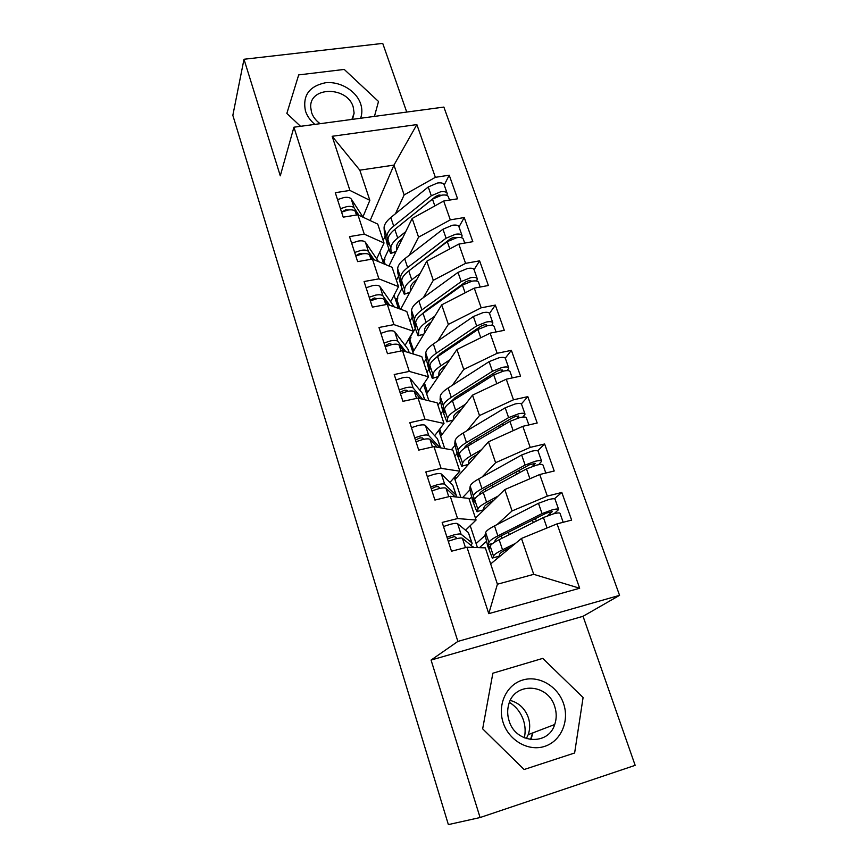 <?xml version="1.0" encoding="UTF-8"?>
<svg xmlns="http://www.w3.org/2000/svg" width="868" height="868" viewBox="0 0 868 868"><rect width="100%" height="100%" fill="white"/><g stroke="black" fill="none" stroke-linecap="round" stroke-linejoin="round"><path stroke-width="1.3" d="M406.734 112.07L382.734 43.4L243.995 59.263L232.841 115.335L448.365 824.6L480.091 817.537L635.159 765.337L583.046 616.291L619.568 595.34L443.874 107.079L293.916 127.205L457.881 641.419L619.568 595.34M382.441 260.118L383.721 259.89L385.218 264.425M395.255 298.874L396.535 298.635L399.964 308.986M409.24 338.216L413.786 350.759M424.43 382.94L427.566 392.434M439.707 429.107L441.649 434.976M455.32 476.326L456.015 478.409M488.771 613.654L466.973 547.22L485.342 547.86L497.418 584.218L488.771 613.654L579.661 588.244L557.061 523.871L571.632 520.095L561.824 492.46L547.307 496.095L539.733 474.525L554.207 470.999L544.627 443.993L530.207 447.389L522.807 426.318L537.183 423.031L527.82 396.643L513.487 399.801L506.261 379.207L520.54 376.148L511.393 350.357L497.158 353.287L490.094 333.16L504.275 330.317L495.324 305.102L481.187 307.814L474.275 288.133L488.369 285.507L479.613 260.845L465.574 263.351L458.814 244.103L472.821 241.673L464.25 217.553L450.308 219.864L443.689 201.029L457.599 198.805L449.223 175.195L444.21 185.003M370.148 220.548L393.953 165.104L359.819 170.171L332.162 136.287L349.923 190.428L335.287 192.685L343.218 217.152L357.92 214.797L364.267 234.154L349.522 236.606L357.638 261.637L372.448 259.065L378.936 278.867L364.083 281.525L372.383 307.131L387.302 304.353L393.942 324.61L378.98 327.486L387.475 353.688L402.502 350.683L409.295 371.406L394.224 374.52L402.915 401.331L418.05 398.097L425.016 419.309L409.826 422.662L418.723 450.112L433.978 446.629L441.096 468.351L425.808 471.942L434.922 500.066L450.275 496.322L457.577 518.565L442.17 522.428L451.501 551.223L466.973 547.22M332.162 136.287L416.857 124.591L435.367 177.322L449.223 175.195M388.94 265.988L412.181 218.476L418.56 237.159L409.305 255.225M396.437 280.353L398.412 276.512M443.689 201.029L412.181 218.476M450.308 219.864L418.56 237.159M359.819 170.171L369.844 200.334L362.911 216.978M349.923 190.428L369.844 200.334M400.647 309.236L426.774 261.203L433.295 280.288L423.4 297.637M409.989 321.117L412.083 317.449M458.814 244.103L426.774 261.203M465.574 263.351L433.295 280.288M357.92 214.797L377.754 224.118L384.025 243.007L376.669 258.848M364.267 234.154L384.025 243.007M413.493 354.068L412.886 352.234L441.693 304.863L448.355 324.382L437.732 340.994M423.823 362.737L426.047 359.244M474.275 288.133L441.693 304.863M481.187 307.814L448.355 324.382M372.448 259.065L392.108 267.311L398.531 286.624L390.719 301.63M378.936 278.867L398.531 286.624M428.933 400.777L426.622 393.812L456.937 349.5L463.751 369.453L452.315 385.305M437.939 405.215L440.315 401.917M490.094 333.16L456.937 349.5M497.158 353.287L463.751 369.453M387.302 304.353L406.788 311.482L413.342 331.218L405.063 345.345M393.942 324.61L413.342 331.218M444.731 448.582L440.651 436.257L472.528 395.146L479.494 415.555L467.103 430.636M451.371 449.787L454.897 445.501M506.261 379.207L472.528 395.146M513.487 399.801L479.494 415.555M402.502 350.683L421.794 356.629L428.499 376.82L419.711 390.025M409.295 371.406L428.499 376.82M460.897 497.505L454.973 479.581L488.467 441.823L495.606 462.698L482.055 477.031M462.546 497.679L469.794 490.008M522.807 426.318L488.467 441.823M530.207 447.389L495.606 462.698M418.05 398.097L437.136 402.806L444.004 423.465L434.673 435.703M425.016 419.309L444.004 423.465M475.458 518.12L504.785 489.574L512.077 510.937L497.071 524.565M477.454 547.589L470.217 525.693M476.131 543.585L485.049 535.48M539.733 474.525L504.785 489.574M547.307 496.095L512.077 510.937M433.978 446.629L452.836 450.047L459.856 471.183L449.95 482.424M441.096 468.351L459.856 471.183M490.68 563.918L521.473 538.442L533.733 574.334L579.661 588.244M557.061 523.871L521.473 538.442M450.275 496.322L468.904 498.395L476.087 520.019L465.541 530.218M457.577 518.565L476.087 520.019M583.046 616.291L431.07 660.071L480.091 817.537M431.07 660.071L457.881 641.419M243.995 59.263L280.288 175.824L293.916 127.205M492.861 673.21L482.662 728.838L524.109 769.515L574.627 752.99L583.09 697.525L542.75 658.389L492.861 673.21L542.75 658.389L583.09 697.525L574.627 752.99L524.109 769.515L482.662 728.838L492.861 673.21M286.852 113.404L300.534 126.316L286.852 113.404L298.69 74.908L286.852 113.404M344.227 69.429L298.69 74.908L344.227 69.429L378.502 101.469L344.227 69.429M374.444 116.399L378.502 101.469L374.444 116.399M383.168 240.393L385.012 236.389M395.482 213.712L404.141 194.942L393.953 165.104L416.857 124.591M497.418 584.218L533.733 574.334M454.973 479.581L454.289 477.509M440.651 436.257L438.72 430.398M426.622 393.812L423.497 384.34M412.886 352.234L408.611 339.29M398.401 308.411L394.05 295.228M383.645 263.774L379.793 252.111M435.367 177.322L404.141 194.942M561.824 492.46L554.381 498.807M544.627 443.993L537.726 450.807M527.82 396.643L521.342 403.945M511.393 350.357L505.274 358.169M495.324 305.102L489.519 313.424M479.613 260.845L474.091 269.677M464.25 217.553L458.988 226.895M473.451 547.448L462.405 538.279C461.526 537.78 459.15 538.008 455.255 538.974L448.268 541.241M457.165 538.529L454.539 536.533L447.465 538.757M471.226 545.147L472.127 543.444L471.704 542.652L461.071 534.243C460.203 533.722 457.816 533.939 453.931 534.905L446.944 537.173M443.494 526.518L450.459 524.25C454.344 523.306 456.731 523.111 457.61 523.664L468.373 532.561L471.953 542.923M494.608 542.218L495.118 540.504C495.541 539.245 497.917 537.52 502.246 535.317L546.406 513.075L552.222 511.653L547.795 515.635M558.612 509.342L555.064 499.284C554.793 498.503 552.666 498.59 548.695 499.545L538.464 503.299L494.5 525.889C489.085 528.71 486.134 530.923 485.657 532.551L485.082 534.829L487.686 546.026L492.275 557.972L498.677 556.388M489.595 548.359L488.315 544.713L488.944 542.413C489.444 540.851 492.416 538.67 497.863 535.892L542.044 513.585L552.308 509.831C556.29 508.865 558.406 508.756 558.677 509.505L554.131 513.661M489.444 548.402L490.203 546.178C490.713 544.637 493.697 542.478 499.143 539.712L543.422 517.512L553.697 513.769C557.668 512.793 559.795 512.673 560.055 513.411L563.18 522.286M480.514 547.697L480.254 546.894L486.308 541.502M510.883 547.209L506.912 549.162C502.561 551.321 500.152 552.992 499.697 554.185L499.002 556.29M515.473 543.411L502.529 549.78C497.049 552.515 494.044 554.619 493.512 556.106L492.872 558.2M554.142 525.064L545.722 528.514M455.19 496.865L446.022 488.293C445.11 487.632 442.713 487.751 438.85 488.641L431.939 490.887M440.152 488.348L438.275 486.644L435.758 486.753L431.277 488.825M456.286 496.984L456.004 495.02L444.731 484.344C443.808 483.671 441.421 483.78 437.548 484.669L430.658 486.915M427.284 476.51L434.163 474.264C438.025 473.396 440.412 473.31 441.345 474.015L452.749 485.147L456.286 495.357M437.288 447.226L430.018 439.458C429.063 438.666 426.665 438.666 422.825 439.49L416 441.714M423.725 439.295L422.39 437.906L419.873 437.917L415.468 440.054M439.989 447.714L428.759 435.606C427.794 434.792 425.407 434.792 421.566 435.606L414.741 437.83M411.454 427.664L418.257 425.45C422.087 424.647 424.485 424.669 425.45 425.515L437.472 438.796L440.618 447.834M420.188 398.618L414.383 391.761C413.396 390.817 410.998 390.719 407.179 391.479L400.43 393.671M407.786 391.359L406.864 390.296L404.347 390.199L400.029 392.412M422.564 399.204L413.157 387.985C412.159 387.041 409.75 386.933 405.942 387.681L399.204 389.873M395.982 379.945L402.709 377.754C406.517 377.027 408.915 377.146 409.924 378.133L422.532 393.443L424.777 399.757M403.718 351.063L399.106 345.139C398.086 344.064 395.678 343.869 391.891 344.563L385.218 346.733M392.271 344.488L389.168 343.565L384.936 345.844M405.844 351.714L397.902 341.46C396.871 340.375 394.463 340.169 390.676 340.853L384.014 343.023M380.868 333.323L387.519 331.153C391.305 330.48 393.714 330.708 394.745 331.815L407.917 349.088L409.295 352.777M479.375 494.738L479.516 493.99C479.874 492.525 482.163 490.626 486.384 488.293L529.513 464.727L535.285 463.414L532.485 466.311M541.599 461.082L538.138 451.284C537.813 450.351 535.664 450.329 531.715 451.208L521.635 454.995L478.702 478.908C473.418 481.892 470.575 484.322 470.196 486.21L469.762 488.868L472.409 500.174L476.782 511.588L483.053 509.983M474.167 502.138L472.93 498.547L473.407 495.856C473.819 494.022 476.673 491.635 481.99 488.684L525.14 465.053L535.252 461.266C539.202 460.365 541.339 460.376 541.665 461.277L538.637 464.684M474.036 502.181L474.644 499.545C475.056 497.733 477.921 495.357 483.248 492.427L526.475 468.894L536.598 465.107C540.558 464.206 542.695 464.206 543.01 465.085L545.809 473.038M493.729 500.337L490.941 501.823C486.698 504.124 484.387 505.968 484.008 507.368L483.454 509.852M498.091 496.095L486.557 502.268C481.208 505.165 478.311 507.498 477.877 509.256L477.378 511.719M469.252 499.447L471.465 497.147M464.282 448.365C464.64 446.716 466.843 444.698 470.868 442.289L512.999 417.475L516.471 416.141L518.739 416.26L517.089 418.311M524.956 413.917L521.592 404.369C521.212 403.294 519.053 403.153 515.125 403.967L505.187 407.797L463.252 432.948C458.087 436.094 455.364 438.731 455.071 440.868L454.767 443.884L457.469 455.299L461.646 466.214L467.765 464.564M459.074 456.904L457.881 453.367L458.217 450.308C458.532 448.224 461.277 445.631 466.463 442.517L508.605 417.616L518.576 413.797C522.514 412.973 524.663 413.092 525.031 414.134L522.937 417.052M458.955 456.948L459.422 453.921C459.736 451.848 462.503 449.277 467.7 446.174L509.917 421.371L519.899 417.551C523.838 416.727 525.986 416.835 526.355 417.866L528.84 424.929M477.346 454.365L475.328 455.526C471.183 457.957 468.959 459.964 468.655 461.57L468.243 464.423M481.49 449.7L470.933 455.798C465.715 458.868 462.926 461.407 462.59 463.414L462.232 466.246M454.875 456.188L456.959 453.704M449.635 402.882L455.689 397.284L496.843 371.276L500.272 369.942L502.55 370.169L501.661 371.537M508.691 367.804L505.415 358.506C504.981 357.291 502.811 357.052 498.916 357.79L489.107 361.652L448.138 387.996C443.092 391.294 440.467 394.126 440.271 396.492L440.098 399.844L442.843 411.378L446.825 421.815L453.27 419.982M444.318 412.647L443.147 409.154L443.353 405.736C443.57 403.414 446.217 400.615 451.284 397.349L492.449 371.254L502.29 367.392C506.196 366.643 508.355 366.86 508.778 368.054L507.292 370.614M444.199 412.68L444.524 409.262C444.752 406.962 447.411 404.184 452.488 400.929L493.729 374.922L503.581 371.07C507.487 370.31 509.646 370.527 510.069 371.699L512.261 377.916M461.537 409.316L460.051 410.238C456.004 412.788 453.856 414.958 453.639 416.759L453.356 419.862M465.465 404.249L455.657 410.347C450.546 413.569 447.877 416.314 447.628 418.56L447.4 421.75M440.792 413.808L442.767 411.139M483.823 379.511L485.31 378.567M435.519 358.159L440.836 353.254L481.056 326.108L484.442 324.751L486.731 325.088L486.351 325.901M492.785 322.712L489.595 313.652C489.107 312.296 486.926 311.959 483.053 312.632L473.385 316.527L433.349 343.999C428.412 347.45 425.895 350.466 425.776 353.07L425.732 356.748L428.521 368.368L432.318 378.372L438.459 376.517M429.866 369.312L428.716 365.873L428.792 362.108C428.933 359.558 431.472 356.574 436.42 353.157L476.651 325.912L486.351 322.028C490.236 321.344 492.416 321.67 492.883 322.994L491.82 325.294M429.747 369.345L429.942 365.569C430.083 363.03 432.644 360.068 437.602 356.661L477.91 329.504L487.61 325.619C491.505 324.936 493.675 325.24 494.142 326.563L496.051 331.967M446.206 365.2L445.11 365.927C441.139 368.596 439.089 370.918 438.926 372.893L438.796 376.028M449.939 359.743L440.705 365.873C435.714 369.247 433.143 372.177 432.98 374.661L432.872 378.188M471.237 333.996L472.854 331.641M441.042 353.102L439.859 353.927M426.991 372.274L428.868 369.421M436.962 357.095L438.177 355.251M451.034 346.365L465.465 337.891M509.429 702.407C516.124 706.563 520.8 712.509 523.458 720.256C525.346 726.115 525.628 731.984 524.315 737.865M503.114 722.458C508.778 740.48 528.449 751.786 544.659 746.371C560.956 741.239 569.636 721.102 563.56 703.612C557.723 686.045 538.757 675.076 522.71 680.035C506.576 684.711 497.201 704.512 503.114 722.458M509.082 720.776C515.451 743.67 548.261 746.165 554.706 724.52C556.703 718.661 556.703 712.671 554.717 706.541C547.99 683.203 514.106 681.619 508.659 704.697C507.227 709.97 507.368 715.33 509.082 720.776M526.323 738.635L528.211 734.643C530.142 729.087 530.185 723.402 528.341 717.597C525.021 708.559 518.999 702.841 510.286 700.443M530.435 739.015L530.315 739.579M360.589 118.254C362.271 113.632 362.281 108.815 360.632 103.791C356.292 90.695 339.779 80.919 325.131 82.818C309.008 86.377 302.444 95.773 305.449 110.985C307.153 116.084 310.277 120.554 314.856 124.395M352.527 119.339L354.122 113.09L353.2 106.992C347.428 86.323 309.767 86.127 310.679 107.057L311.547 112.439C313.033 116.865 315.898 120.609 320.118 123.69M387.801 304.538L384.177 299.569C383.113 298.364 380.705 298.082 376.94 298.711L370.354 300.86M377.168 298.668L374.336 297.974L370.18 300.317M389.721 305.243L382.994 295.966C381.931 294.751 379.522 294.458 375.757 295.087L369.171 297.225M366.101 287.742L372.676 285.605C376.43 284.997 378.839 285.312 379.913 286.538L394.202 306.881M421.902 314.173L426.296 310.147L465.617 281.926L468.948 280.559L471.216 281.341M477.226 278.606L474.112 269.774C473.592 268.299 471.4 267.865 467.548 268.472L458 272.389L418.864 300.946C414.047 304.527 411.627 307.728 411.595 310.538L411.66 314.531L414.492 326.249L418.126 335.84L424.007 333.952M415.718 326.889L414.589 323.493L414.546 319.402C414.6 316.625 417.041 313.467 421.881 309.909L461.201 281.579L470.771 277.662C474.633 277.044 476.825 277.456 477.335 278.91L476.586 281.015M415.609 326.921L415.674 322.777C415.729 320.032 418.181 316.874 423.031 313.337L462.427 285.095L472.008 281.178C475.87 280.548 478.051 280.961 478.572 282.404L480.199 287.026M410 339.345L410.965 337.706L410.575 336.502L415.251 328.527M431.277 321.985L430.474 322.549C426.6 325.337 424.626 327.8 424.539 329.959L424.506 333.117M434.825 316.158L426.069 322.353C421.197 325.869 418.723 328.983 418.647 331.695L418.658 335.525M458.488 287.916L459.432 286.364M425.57 311.514L426.286 311.004M425.005 311.916L425.45 311.167M428.749 309.236L431.852 307.012M372.383 259.076L369.584 255.008C368.488 253.684 366.068 253.315 362.336 253.879L355.815 256.006M362.423 253.868L359.84 253.413L355.75 255.81M374.108 259.771L368.423 251.492C367.327 250.158 364.918 249.778 361.175 250.342L354.665 252.458M351.659 243.181L358.159 241.065C361.891 240.512 364.3 240.913 365.406 242.27L378.556 261.637M462.004 235.456L458.977 226.852C458.402 225.246 456.199 224.725 452.369 225.268L442.962 229.217L404.694 258.794C399.985 262.505 397.652 265.879 397.696 268.906L400.593 277.576L401.754 285.366L401.7 280.885C401.678 277.923 404.032 274.603 408.774 270.924L450.503 238.7L453.801 237.333L456.069 237.745M400.593 277.576C400.56 274.592 402.915 271.261 407.645 267.572L446.087 238.201L455.526 234.262C459.367 233.698 461.57 234.208 462.123 235.792L461.602 237.734M420.09 273.485L411.747 279.756L408.774 270.924L447.291 241.64L456.742 237.702C460.572 237.138 462.774 237.637 463.328 239.199L464.695 243.083M396.926 299.807L397.848 298.082L397.457 296.899L401.906 288.458M416.727 279.67L416.152 280.093C412.376 282.979 410.466 285.583 410.445 287.916L410.51 291.106M397.696 268.906L397.88 273.192L400.756 284.986L404.238 294.198L409.88 292.256M411.747 279.756C406.983 283.402 404.607 286.69 404.607 289.608L404.738 293.753M445.458 243.029L445.913 242.194M357.551 214.852L355.294 211.434C354.177 209.991 351.757 209.535 348.046 210.045L341.601 212.15M347.949 210.056L345.659 209.817L341.721 212.063M358.951 215.286L354.166 207.984C353.048 206.541 350.629 206.074 346.918 206.584L340.473 208.678M337.533 199.607L343.956 197.513C347.667 197.014 350.086 197.503 351.214 198.967L363.063 217.217M396.513 228.034L435.725 196.407L438.969 195.018L441.063 195.289M447.107 193.228L444.156 184.841C443.548 183.115 441.335 182.508 437.526 182.996L428.239 186.967L390.817 217.521C386.217 221.362 383.971 224.888 384.09 228.11L384.383 232.689L387.291 244.559L390.622 253.413L396.079 251.394M388.278 244.635L386.933 236.606C386.824 233.427 389.081 229.933 393.714 226.114L431.298 195.767L440.618 191.795C444.427 191.296 446.64 191.893 447.237 193.586L446.89 195.398M388.191 244.657L388.007 239.861C387.909 236.693 390.177 233.199 394.81 229.402L432.47 199.13L441.801 195.159C445.609 194.649 447.823 195.246 448.42 196.927L449.537 200.096M384.101 261.04L384.969 259.217L384.589 258.067L388.831 249.17M402.524 238.212L402.134 238.526C398.434 241.51 396.6 244.244 396.643 246.74L396.784 249.962M405.714 231.691L397.718 238.049C393.063 241.825 390.774 245.275 390.86 248.4L391.099 252.838M471.704 542.652L468.373 532.561M461.071 534.243L457.61 523.664M473.277 547.437L472.973 546.504M465.454 547.61L462.405 538.279M547.979 515.342L550.551 514.681M488.315 544.713L493.035 543.249M485.657 532.551L488.944 542.413M490.203 546.178L493.512 556.106M499.143 539.712L502.529 549.78M543.422 517.512L547.024 527.874M535.469 518.587L536.326 521.071M501.183 535.871L501.997 538.29M505.838 549.694L506.283 551.017M494.5 525.889L497.863 535.892M538.464 503.299L542.044 513.585M508.431 532.203L509.256 534.645M532.431 520.116L533.288 522.59M456.004 495.02L452.749 485.147M444.731 484.344L441.345 474.015M448.767 496.691L446.022 488.293M440.445 447.801L437.472 438.796M428.759 435.606L425.45 425.515M432.481 446.966L430.018 439.458M424.593 399.714L422.532 393.443M413.157 387.985L409.924 378.133M416.564 398.412L414.383 391.761M409.11 352.723L407.917 349.088M397.902 341.46L394.745 331.815M401.027 350.976L399.106 345.139M472.93 498.547L475.729 497.689M470.196 486.21L473.407 495.856M474.644 499.545L477.877 509.256M483.248 492.427L486.557 502.268M526.475 468.894L529.914 478.756M534.872 463.186L535.079 463.772M518.825 470.564L519.552 472.659M485.342 488.868L486.026 490.908M489.899 502.398L490.322 503.657M478.702 478.908L481.99 488.684M521.635 454.995L525.14 465.053M492.427 484.984L493.122 487.046M515.863 472.181L516.579 474.275M457.881 453.367L459.79 452.792M455.071 440.868L458.217 450.308M459.422 453.921L462.59 463.414M467.7 446.174L470.933 455.798M509.917 421.371L513.162 430.669M518.304 415.978L518.554 416.673M502.561 423.617L503.158 425.342M469.848 442.908L470.413 444.579M474.308 456.134L474.709 457.327M463.252 432.948L466.463 442.517M505.187 407.797L508.605 417.616M476.771 438.807L477.346 440.499M499.664 425.331L500.261 427.045M443.147 409.154L444.611 408.719M440.271 396.492L443.353 405.736M444.524 409.262L447.628 418.56M452.488 400.929L455.657 410.347M493.729 374.922L496.789 383.678M502.116 369.833L502.388 370.614M486.655 377.721L487.132 379.088M454.691 397.935L455.136 399.258M459.053 410.879L459.443 412.018M448.138 387.996L451.284 397.349M489.107 361.652L492.449 371.254M461.461 393.638L461.917 394.983M483.834 379.511L484.301 380.868M428.716 365.873L429.953 365.515M425.776 353.07L428.792 362.108M429.942 365.569L432.98 374.661M437.602 356.661L440.705 365.873M477.91 329.504L480.774 337.75M486.275 324.708L486.579 325.576M444.134 366.589L444.503 367.685M433.349 343.999L436.42 353.157M473.385 316.527L476.651 325.912M446.477 349.446L446.814 350.455M530.901 739.655L532.93 732.842M532.572 732.972L530.522 739.612M393.974 306.795L393.605 305.666M382.994 295.966L379.913 286.538M385.837 304.625L384.177 299.569M414.589 323.493L415.674 323.178M411.595 310.538L414.546 319.402M415.674 322.777L418.647 331.695M423.031 313.337L426.069 322.353M462.427 285.095L465.129 292.831M470.781 280.57L471.064 281.373M429.53 323.254L429.877 324.296M418.864 300.946L421.881 309.909M458 272.389L461.201 281.579M368.423 251.492L365.406 242.27M370.994 259.326L369.584 255.008M400.756 281.981L401.732 281.699M401.7 280.885L404.607 289.608M447.291 241.64L449.819 248.899M415.229 280.82L415.566 281.818M404.694 258.794L407.645 267.572M442.962 229.217L446.087 238.201M354.166 207.984L351.214 198.967M356.477 215.025L355.294 211.434M387.204 241.315L388.083 241.065M384.09 228.11L386.933 236.606M388.007 239.861L390.86 248.4M394.81 229.402L397.718 238.049M432.47 199.13L434.846 205.933M401.222 239.275L401.548 240.219M390.817 217.521L393.714 226.114M428.239 186.967L431.298 195.767M438.199 376.625L432.872 378.209M528.211 734.643L554.706 724.52M351.898 119.426L354.122 113.09M423.888 334.147L418.658 335.688M409.696 292.603L404.738 294.057M395.83 251.904L391.099 253.272"/></g></svg>
